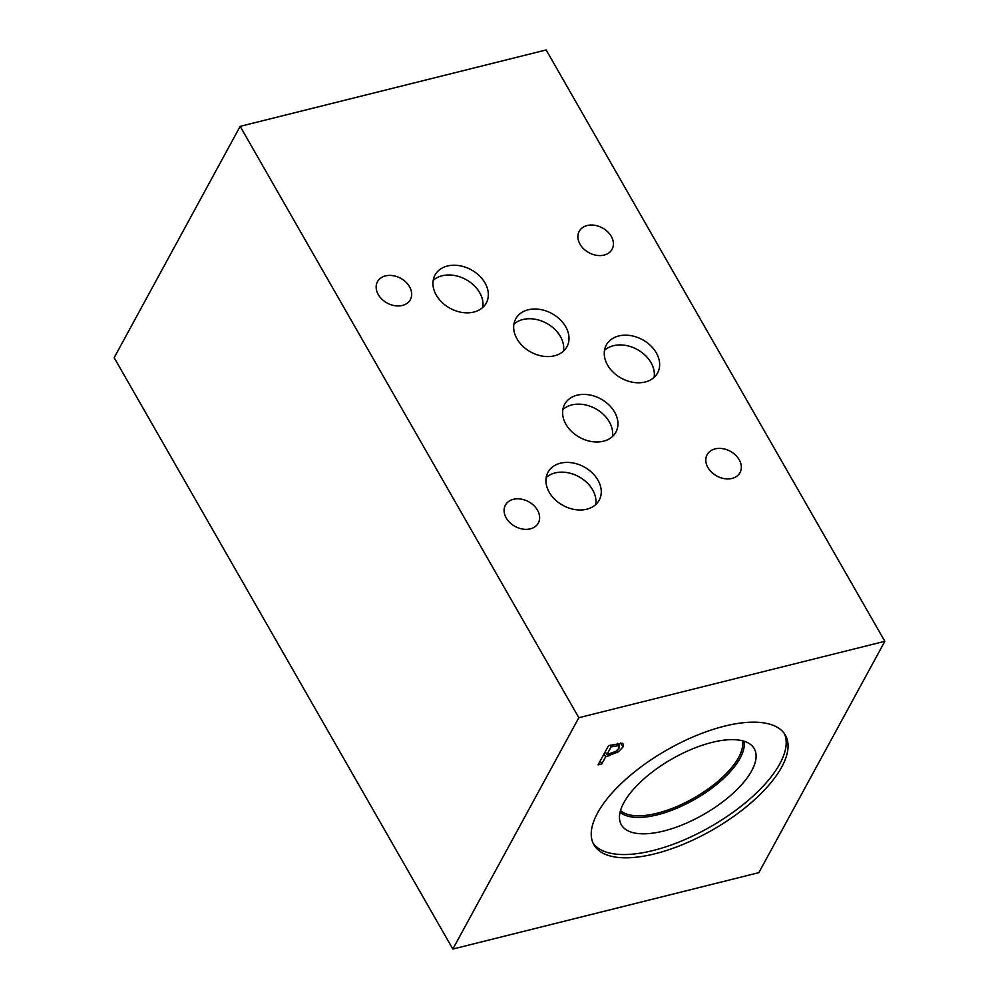 <?xml version="1.0" encoding="UTF-8"?>
<svg xmlns="http://www.w3.org/2000/svg" width="999" height="999" viewBox="0 0 999 999"><rect width="100%" height="100%" fill="white"/><g stroke="black" fill="none" stroke-linecap="round" stroke-linejoin="round"><path stroke-width="1.5" d="M884.839 641.308L546.153 49.95L240.16 126.349L578.833 717.707L884.839 641.308L758.84 872.651L452.847 949.05L578.833 717.707M611.063 746.89L606.88 754.582L615.958 751.31L619.093 748.064L618.693 745.629L611.063 746.89L610.102 745.217M606.88 754.582L605.244 751.723M617.844 743.343L619.43 746.128L617.432 743.431M622.19 743.244L623.451 744.13L622.989 747.015L618.231 751.91L605.681 756.767L601.773 763.948L598.076 764.872L608.578 745.591L622.19 743.244M601.773 763.948L600.137 761.088M605.681 756.767L604.045 753.908M620.541 743.031L618.893 745.192M781.73 766.995A110.315 46.016 -29.8 0 1 683.428 844.242A110.315 46.016 -29.8 0 1 593.918 844.804A110.315 46.016 -29.8 0 1 597.564 812.974A110.315 46.016 -29.8 0 1 695.866 735.726A110.315 46.016 -29.8 0 1 785.376 735.164A110.315 46.016 -29.8 0 1 781.73 766.995M742.357 740.759A70.829 29.545 -29.8 0 1 694.18 797.889A70.829 29.545 -29.8 0 1 620.516 810.539M784.352 733.578A110.315 46.016 -29.8 0 1 779.857 763.736A110.315 46.016 -29.8 0 1 683.566 840.147A110.315 46.016 -29.8 0 1 593.069 843.131M751.71 770.766A76.586 31.956 -29.8 0 1 679.27 826.073A76.586 31.956 -29.8 0 1 619.88 821.091A76.586 31.956 -29.8 0 1 623.851 802.684A76.586 31.956 -29.8 0 1 687.886 750.873A76.586 31.956 -29.8 0 1 751.785 745.541A76.586 31.956 -29.8 0 1 751.71 770.766M740.122 758.191A71.99 30.032 -29.8 0 1 680.244 806.755A71.99 30.032 -29.8 0 1 620.092 812.112A71.99 30.032 -29.8 0 0 680.257 806.717A71.99 30.032 -29.8 0 0 740.097 758.166A71.99 30.032 -29.8 0 0 743.918 741.183A71.99 30.032 -29.8 0 1 740.122 758.191M612.399 436.563A29.158 21.941 28.6 0 0 609.315 421.853A29.158 21.941 28.6 0 0 562.849 409.565M565.933 424.275A29.158 21.941 -151.4 0 1 564.672 404.245A29.158 21.941 -151.4 0 1 588.798 394.805A29.158 21.941 -151.4 0 1 614.622 412.112A29.158 21.941 -151.4 0 1 615.884 432.142A29.158 21.941 -151.4 0 1 591.758 441.583A29.158 21.941 -151.4 0 1 565.933 424.275M563.473 351.161A29.158 21.941 28.6 0 0 560.377 336.451A29.158 21.941 28.6 0 0 513.911 324.163M516.995 338.873A29.158 21.941 -151.4 0 1 515.734 318.843A29.158 21.941 -151.4 0 1 539.86 309.403A29.158 21.941 -151.4 0 1 565.684 326.71A29.158 21.941 -151.4 0 1 566.945 346.74A29.158 21.941 -151.4 0 1 542.819 356.181A29.158 21.941 -151.4 0 1 516.995 338.873M595.716 504.57A29.158 21.941 28.6 0 0 592.632 489.86A29.158 21.941 28.6 0 0 546.166 477.572M549.25 492.282A29.158 21.941 -151.4 0 1 547.989 472.252A29.158 21.941 -151.4 0 1 572.115 462.812A29.158 21.941 -151.4 0 1 597.939 480.119A29.158 21.941 -151.4 0 1 599.2 500.149A29.158 21.941 -151.4 0 1 575.074 509.59A29.158 21.941 -151.4 0 1 549.25 492.282M654.108 377.36A29.196 21.966 28.6 0 0 651.011 362.649A29.196 21.966 28.6 0 0 604.495 350.349M607.579 365.06A29.196 21.966 -151.4 0 1 606.318 345.017A29.196 21.966 -151.4 0 1 630.469 335.564A29.196 21.966 -151.4 0 1 656.318 352.897A29.196 21.966 -151.4 0 1 657.592 372.939A29.196 21.966 -151.4 0 1 633.428 382.392A29.196 21.966 -151.4 0 1 607.579 365.06M482.792 307.417A29.196 21.966 28.6 0 0 479.695 292.707A29.196 21.966 28.6 0 0 433.179 280.407M436.276 295.117A29.196 21.966 -151.4 0 1 435.002 275.075A29.196 21.966 -151.4 0 1 459.153 265.622A29.196 21.966 -151.4 0 1 485.014 282.954A29.196 21.966 -151.4 0 1 486.276 302.997A29.196 21.966 -151.4 0 1 462.125 312.45A29.196 21.966 -151.4 0 1 436.276 295.117M707.941 467.557A18.731 14.098 -151.4 0 1 707.117 454.695A18.731 14.098 -151.4 0 1 722.614 448.638A18.731 14.098 -151.4 0 1 739.21 459.752A18.731 14.098 -151.4 0 1 740.022 472.614A18.731 14.098 -151.4 0 1 724.525 478.683A18.731 14.098 -151.4 0 1 707.941 467.557M378.284 294.58A18.731 14.098 -151.4 0 1 377.472 281.718A18.731 14.098 -151.4 0 1 392.969 275.649A18.731 14.098 -151.4 0 1 409.553 286.775A18.731 14.098 -151.4 0 1 410.364 299.638A18.731 14.098 -151.4 0 1 394.867 305.694A18.731 14.098 -151.4 0 1 378.284 294.58M580.019 244.206A18.731 14.098 -151.4 0 1 579.208 231.343A18.731 14.098 -151.4 0 1 594.705 225.287A18.731 14.098 -151.4 0 1 611.288 236.401A18.731 14.098 -151.4 0 1 612.1 249.263A18.731 14.098 -151.4 0 1 596.603 255.332A18.731 14.098 -151.4 0 1 580.019 244.206M506.231 517.981A18.731 14.098 -151.4 0 1 505.407 505.119A18.731 14.098 -151.4 0 1 520.904 499.063A18.731 14.098 -151.4 0 1 537.499 510.177A18.731 14.098 -151.4 0 1 538.311 523.039A18.731 14.098 -151.4 0 1 522.814 529.095A18.731 14.098 -151.4 0 1 506.231 517.981M240.16 126.349L114.161 357.692L452.847 949.05M614.135 746.128L613.174 744.455M622.989 747.015L620.704 743.031M608.816 755.981L607.879 754.332M618.231 751.91L617.295 750.286"/></g></svg>
